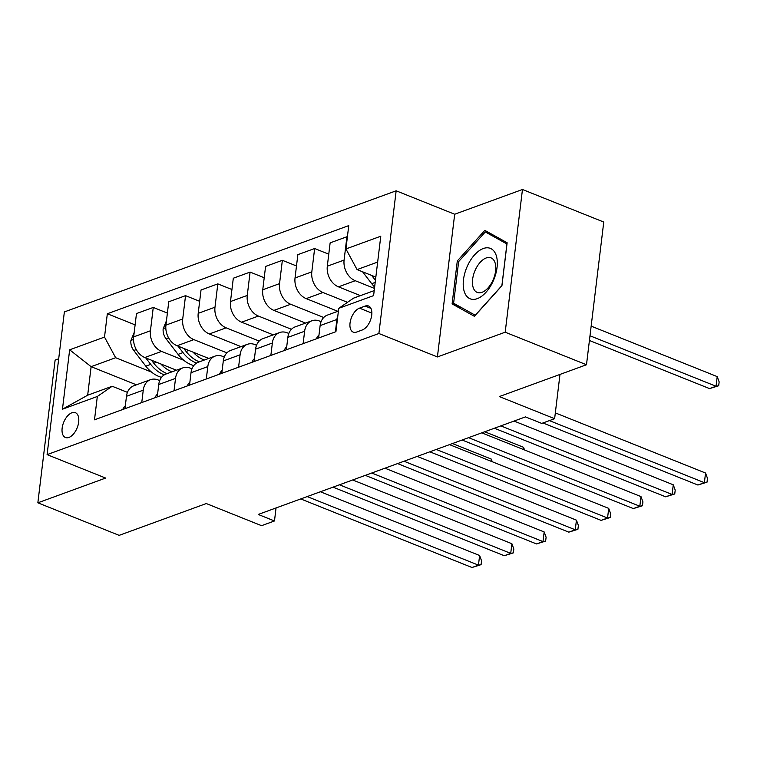 <?xml version="1.0" encoding="UTF-8"?>
<svg xmlns="http://www.w3.org/2000/svg" width="757" height="757" viewBox="0 0 757 757"><rect width="100%" height="100%" fill="white"/><g stroke="black" fill="none" stroke-linecap="round" stroke-linejoin="round"><path stroke-width="1.14" d="M68.915 437.442A13.371 7.286 -68.2 0 0 78.122 424.942A13.371 7.286 -68.2 0 0 75.378 412.688A13.371 7.286 -68.2 0 0 71.906 412.764A13.371 7.286 -68.2 0 0 62.699 425.264A13.371 7.286 -68.2 0 0 65.443 437.518A13.371 7.286 -68.2 0 0 68.915 437.442M58.696 358.799L55.119 360.105L37.85 502.809L119.142 535.36L206.282 503.547L261.562 525.68L274.479 520.967L276.05 507.947M396.157 190.802L64.364 311.931L47.095 454.626L378.888 333.506L396.157 190.802L454.683 214.24L437.414 356.944L505.193 332.2L522.462 189.496L454.683 214.24M522.462 189.496L603.755 222.047L586.486 364.751L499.346 396.564L554.626 418.697L559.981 374.422M505.193 332.2L586.486 364.751M554.626 418.697L541.719 423.409L525.453 416.899L258.222 514.457L274.479 520.967M365.177 306.065L359.499 308.146A12.954 7.059 -68.2 0 0 350.576 320.249A12.954 7.059 -68.2 0 0 353.235 332.124A12.954 7.059 -68.2 0 0 356.604 332.058L362.281 329.976A12.954 7.059 -68.2 0 0 371.204 317.874A12.954 7.059 -68.2 0 0 368.545 305.998A12.954 7.059 -68.2 0 0 365.177 306.065L370.93 308.373M377.658 262.073L357.067 269.587L345.93 248.949L348.75 225.614L107.333 313.748L135.115 324.876M345.93 248.949L380.78 236.222L373.598 295.618L338.739 308.345L353.614 298.126L374.204 290.612M136.44 384.821L91.124 366.672L87.67 395.211L112.197 386.259L97.322 396.479L94.502 419.813L335.919 331.68L338.739 308.345M97.322 396.479L62.462 409.206L69.653 349.81L104.513 337.083L107.333 313.748M437.414 356.944L378.888 333.506M37.85 502.809L105.63 478.064L47.095 454.626M112.197 386.259L127.441 392.363M141.758 402.563L143.253 390.167A16.711 12.585 -110.1 0 1 150.529 379.673A16.711 12.585 -110.1 0 1 158.128 379.948L159.718 380.582M174.025 390.782L175.529 378.386A16.711 12.585 -110.1 0 1 182.806 367.893A16.711 12.585 -110.1 0 1 190.404 368.167L191.994 368.801M206.301 378.992L207.806 366.596A16.711 12.585 -110.1 0 1 215.083 356.112A16.711 12.585 -110.1 0 1 222.681 356.377L224.271 357.02M238.578 367.211L240.083 354.815A16.711 12.585 -110.1 0 1 247.359 344.321A16.711 12.585 -110.1 0 1 254.958 344.596L256.538 345.23M270.855 355.43L272.359 343.035A16.711 12.585 -110.1 0 1 279.626 332.541A16.711 12.585 -110.1 0 1 287.225 332.815L288.814 333.449M303.131 343.65L304.626 331.254A16.711 12.585 -110.1 0 1 311.903 320.76A16.711 12.585 -110.1 0 1 319.501 321.034L321.091 321.668M375.841 277.1L357.067 269.587M374.469 288.417L355.232 280.715A16.711 12.585 -110.1 0 1 344.094 260.077L346.914 236.742L347.378 236.932M360.427 295.637L338.445 286.837A16.711 12.585 -110.1 0 1 327.308 266.199L330.137 242.865L346.914 236.742M347.51 302.327L322.955 292.495A16.711 12.585 -110.1 0 1 311.818 271.858L314.638 248.523L328.765 254.182M337.83 311.297L306.178 298.618A16.711 12.585 -110.1 0 1 295.031 277.989L297.861 254.655L314.638 248.523M323.722 317.505L290.679 304.276A16.711 12.585 -110.1 0 1 279.541 283.638L282.361 260.304L296.489 265.962M305.554 323.078L273.902 310.398A16.711 12.585 -110.1 0 1 262.755 289.77L265.584 266.436L282.361 260.304M291.445 329.286L258.411 316.057A16.711 12.585 -110.1 0 1 247.265 295.419L250.094 272.085L264.212 277.743M273.277 334.859L241.625 322.189A16.711 12.585 -110.1 0 1 230.488 301.551L233.307 278.216L250.094 272.085M259.168 341.066L226.135 327.838A16.711 12.585 -110.1 0 1 214.988 307.21L217.817 283.875L231.935 289.524M241.01 346.64L209.348 333.969A16.711 12.585 -110.1 0 1 198.211 313.332L201.031 289.997L217.817 283.875M226.892 352.857L193.858 339.619A16.711 12.585 -110.1 0 1 182.721 318.99L185.541 295.656L199.668 301.305M208.733 358.43L177.072 345.75A16.711 12.585 -110.1 0 1 165.934 325.113L168.754 301.778L185.541 295.656M183.809 360.304L161.582 351.409A16.711 12.585 -110.1 0 1 150.444 330.771L153.264 307.437L167.392 313.095M176.457 370.211L144.795 357.531A16.711 12.585 -110.1 0 1 133.658 336.893L136.478 313.568L153.264 307.437M151.532 372.084L115.651 357.72L91.124 366.672L69.653 349.81M335.408 331.869L336.903 319.473A16.711 12.585 -110.1 0 1 337.868 315.565M318.621 337.991L320.126 325.595A16.711 12.585 -110.1 0 1 327.393 315.101L338.407 311.089M286.345 349.772L287.849 337.376A16.711 12.585 -110.1 0 1 295.126 326.892L311.903 320.76M254.068 361.562L255.573 349.166A16.711 12.585 -110.1 0 1 262.849 338.672L279.626 332.541M221.792 373.343L223.296 360.947A16.711 12.585 -110.1 0 1 230.573 350.453L247.359 344.321M189.524 385.124L191.019 372.728A16.711 12.585 -110.1 0 1 198.296 362.234L215.083 356.112M157.248 396.905L158.743 384.509A16.711 12.585 -110.1 0 1 166.02 374.015L182.806 367.893M104.513 337.083L115.651 357.72M124.971 408.685L126.476 396.29A16.711 12.585 -110.1 0 1 133.743 385.796L150.529 379.673M62.462 409.206L87.67 395.211M484.821 230.365L457.304 260.947L452.099 303.917L474.412 316.312L501.929 285.73L507.133 242.751L484.821 230.365M461.959 307.862L452.099 303.917M458.714 261.515L457.304 260.947M549.374 420.608L704.379 482.673L697.916 485.029L542.92 422.964M555.326 412.887L705.543 473.03L704.379 482.673L707.019 482.181L697.916 485.029M705.543 473.03L707.483 478.32L707.019 482.181M362.594 271.801L371.725 283.686A31.964 24.073 69.9 0 0 374.639 287.035M589.419 340.489L709.583 388.606L716.046 386.25L717.21 376.608L591.16 326.135M371.668 275.434L375.444 280.345M717.21 376.608L719.15 381.897L718.686 385.758L716.046 386.25L589.996 335.777M718.686 385.758L709.583 388.606M316.445 338.786A11.071 8.336 -110.1 0 1 318.971 335.105M500.841 425.879L672.102 494.453L665.64 496.81L494.387 428.235M514.05 421.062L673.266 484.811L672.102 494.453L674.742 493.961L665.64 496.81M673.266 484.811L675.206 490.101L674.742 493.961M284.168 350.567A11.071 8.336 -110.1 0 1 286.695 346.886M468.574 437.669L639.826 506.234L633.372 508.59L462.111 440.025M481.774 432.843L640.99 496.592L639.826 506.234L642.466 505.742L633.372 508.59M640.99 496.592L642.93 501.882L642.466 505.742M251.901 362.348A11.071 8.336 -110.1 0 1 254.418 358.667M436.297 449.45L607.549 518.015L601.096 520.371L429.844 451.806M449.497 444.624L608.713 508.373L607.549 518.015L610.189 517.523L601.096 520.371M608.713 508.373L610.653 513.672L610.189 517.523M219.625 374.138A11.071 8.336 -110.1 0 1 222.142 370.447M404.02 461.231L575.273 529.796L568.819 532.152L397.567 463.587M417.23 456.405L576.437 520.154L575.273 529.796L577.913 529.304L568.819 532.152M576.437 520.154L578.386 525.453L577.913 529.304M464.211 291.436A27.157 14.809 -68.2 0 0 486.032 292.24A27.157 14.809 -68.2 0 0 496.318 255.752A27.157 14.809 -68.2 0 0 474.507 254.948A27.157 14.809 -68.2 0 0 464.211 291.436M473.125 287.348A18.594 10.134 -68.2 0 0 477.203 292.401A18.594 10.134 -68.2 0 0 491.094 283.78A18.594 10.134 -68.2 0 0 495.106 262.925A18.594 10.134 -68.2 0 0 491.028 257.872A18.594 10.134 -68.2 0 0 477.128 266.492A18.594 10.134 -68.2 0 0 473.125 287.348M485.303 231.954L506.925 243.962L501.891 285.607L475.226 315.234L453.604 303.226L458.647 261.591L485.303 231.954L493.857 235.38M187.348 385.919A11.071 8.336 -110.1 0 1 189.875 382.228M371.744 473.011L542.996 541.586L536.543 543.942L365.29 475.368M384.953 468.195L544.169 531.944L542.996 541.586L545.636 541.094L536.543 543.942M544.169 531.944L546.109 537.233L545.636 541.094M155.071 397.699A11.071 8.336 -110.1 0 1 157.598 394.019M339.467 484.792L510.72 553.367L504.266 555.723L333.014 487.148M352.677 479.976L511.893 543.725L510.72 553.367L513.369 552.875L504.266 555.723M511.893 543.725L513.833 549.014L513.369 552.875M166.474 320.665L163.162 328.812A11.071 8.336 69.9 0 0 166.038 338.72L178.075 354.38A31.964 24.073 69.9 0 0 193.801 365.574M193.082 352.156A31.964 24.073 69.9 0 0 204.276 360.058M178.018 346.129L182.986 352.592A31.964 24.073 69.9 0 0 196.546 363.086M523.295 449.469L523.56 447.302L484.745 431.764M199.365 361.846A31.964 24.073 -110.1 0 1 186.08 351.456L183.752 348.428M523.56 447.302L524.535 449.961M122.795 409.48A11.071 8.336 -110.1 0 1 125.321 405.799M307.191 496.573L478.452 565.148L471.99 567.504L300.737 498.929M320.4 491.757L479.616 555.506L478.452 565.148L481.092 564.656L471.99 567.504M479.616 555.506L481.556 560.795L481.092 564.656M134.197 332.446L130.885 340.593A11.071 8.336 69.9 0 0 133.771 350.5L145.808 366.161A31.964 24.073 69.9 0 0 161.534 377.355M160.806 363.947A31.964 24.073 69.9 0 0 172 371.838M145.741 357.91L150.709 364.372A31.964 24.073 69.9 0 0 164.278 374.866M491.019 461.25L491.284 459.083L452.468 443.545M167.089 373.627A31.964 24.073 -110.1 0 1 153.803 363.237L151.476 360.209M491.284 459.083L492.258 461.742M338.445 286.837L355.232 280.715M306.178 298.618L322.955 292.495M273.902 310.398L290.679 304.276M241.625 322.189L258.411 316.057M209.348 333.969L226.135 327.838M177.072 345.75L193.858 339.619M144.795 357.531L161.582 351.409M327.308 266.199L344.094 260.077M320.126 325.595L336.903 319.473M287.849 337.376L304.626 331.254M295.031 277.989L311.818 271.858M255.573 349.166L272.359 343.035M262.755 289.77L279.541 283.638M223.296 360.947L240.083 354.815M230.488 301.551L247.265 295.419M191.019 372.728L207.806 366.596M198.211 313.332L214.988 307.21M158.743 384.509L175.529 378.386M165.934 325.113L182.721 318.99M126.476 396.29L143.253 390.167M133.658 336.893L150.444 330.771M371.857 313.095L359.499 308.146M375.198 282.418L371.725 283.686M165.802 327.667L163.247 328.595M182.986 352.592L178.075 354.38M188.824 350.453L186.08 351.456M168.565 337.802L166.038 338.72M133.525 339.448L130.98 340.376M150.709 364.372L145.808 366.161M156.548 362.234L153.803 363.237M136.288 349.583L133.771 350.5"/></g></svg>
